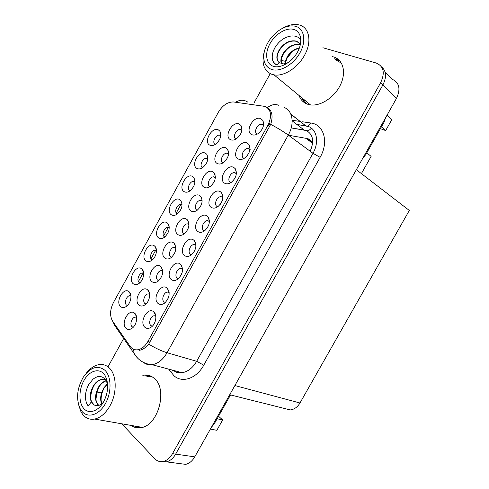 <?xml version="1.0" encoding="UTF-8"?>
<svg xmlns="http://www.w3.org/2000/svg" width="489" height="489" viewBox="0 0 489 489"><rect width="100%" height="100%" fill="white"/><g stroke="black" fill="none" stroke-linecap="round" stroke-linejoin="round"><path stroke-width="0.73" d="M263.547 125.178L261.804 124.267C257.342 123.491 253.149 132.519 257.275 134.023M260.331 131.7L262.342 128.803M260.753 118.65C253.516 115.215 244.329 131.804 251.866 134.683C253.657 135.41 255.661 135.111 257.874 133.778C262.972 129.689 264.616 125.239 262.813 120.428L260.753 118.65M202.153 200.936L200.637 200.398C196.651 200.05 193.314 208.241 196.731 209.989M199.708 195.545C193.296 191.407 184.414 207.477 191.126 211.065C192.898 212.043 194.897 211.798 197.128 210.319C202.061 205.735 203.277 201.107 200.79 196.437L199.708 195.545M143.668 273.168L142.562 272.96C139.029 272.905 136.272 280.454 139.133 282.385L139.854 282.77M141.651 268.803C135.985 264.036 127.397 279.61 133.35 283.84C135.037 285.063 136.981 284.891 139.176 283.339C143.607 280.228 145.215 271.591 141.877 268.993L141.651 268.803M241.884 130.178L240.386 129.493C236.144 128.784 232.116 137.556 236.004 139.041M239.262 124.047C232.403 120.63 223.442 136.853 230.594 139.713C232.244 140.429 234.109 140.172 236.187 138.949C241.334 134.823 242.954 130.355 241.04 125.557L239.262 124.047M130.924 295.833L129.897 295.68C126.449 295.704 123.833 303.119 126.572 305.124L127.384 305.558M129.004 291.707C123.472 286.719 114.915 302.245 120.728 306.701C122.433 308.015 124.389 307.862 126.602 306.248C131.015 303.058 132.464 294.225 129.029 291.725L129.004 291.707M155.795 316.083L154.261 315.76C150.588 315.882 148.051 323.486 150.973 325.637L152.317 326.218M154.842 322.392L155.447 320.619M153.68 311.78C147.654 306.371 138.699 322.544 145.019 327.404C147.03 328.932 149.279 328.706 151.773 326.725C156.174 323.198 157.281 314.439 153.705 311.805L153.68 311.78M175.826 247.697L174.377 247.293C170.582 247.147 167.617 255.007 170.765 256.908L171.566 257.275M173.552 242.825C167.427 238.222 158.607 254.182 165.025 258.247C166.841 259.421 168.901 259.194 171.199 257.569C176.009 252.666 177 247.917 174.157 243.32L173.552 242.825M215.368 177.434L213.84 176.835C209.763 176.376 206.211 184.75 209.781 186.413M212.849 171.786C206.285 167.892 197.385 184.011 204.237 187.354C205.979 188.247 207.941 187.99 210.123 186.596C215.123 182.165 216.474 177.599 214.17 172.886L212.849 171.786M156.443 250.429L155.276 250.172C151.651 250.038 148.748 257.715 151.724 259.586L152.348 259.903M154.328 245.826C148.528 241.285 139.915 256.908 146.003 260.912C147.684 262.043 149.603 261.859 151.773 260.362C156.229 257.336 157.996 248.895 154.775 246.187L154.328 245.826M169.249 227.623L168.039 227.306C164.322 227.085 161.254 234.916 164.359 236.707L164.872 236.969M167.055 222.776C161.113 218.461 152.476 234.133 158.699 237.911C160.361 238.95 162.256 238.754 164.396 237.33C169.292 232.593 170.398 227.923 167.715 223.32L167.055 222.776M169.151 292.508L167.519 292.098C163.748 292.129 161.064 299.879 164.115 301.957L165.361 302.483M167.794 299.182L168.791 296.566M166.914 287.917C160.734 282.746 151.755 298.968 158.222 303.583C160.227 305.008 162.47 304.763 164.952 302.844C169.622 297.599 170.368 292.697 167.183 288.137L166.914 287.917M195.961 245.123L194.2 244.531C190.221 244.378 187.195 252.434 190.514 254.366L191.523 254.769M193.919 252.061L195.466 248.699M193.503 239.946C187.03 235.264 177.99 251.59 184.763 255.716C186.737 256.939 188.943 256.658 191.382 254.879C196.15 249.977 197.122 245.215 194.292 240.594L193.503 239.946M162.715 270.961L161.327 270.625C157.623 270.57 154.824 278.29 157.837 280.258L158.754 280.686M160.539 266.358C154.555 261.517 145.759 277.428 152.036 281.731C153.87 282.997 155.942 282.789 158.265 281.096C163.033 276.028 163.913 271.218 160.905 266.658L160.539 266.358M228.607 153.852L227.092 153.204C222.929 152.623 219.145 161.187 222.868 162.764M226.034 147.953C219.323 144.298 210.392 160.465 217.391 163.577C219.096 164.371 221.01 164.121 223.149 162.806C228.216 158.528 229.696 154.011 227.587 149.261L226.034 147.953M207.862 158.754L206.596 158.295C202.635 157.764 198.98 166.101 202.501 167.66M205.459 153.204C199.102 149.573 190.38 165.386 197.024 168.473C198.601 169.255 200.392 169.041 202.403 167.831C207.495 163.534 208.95 159.017 206.774 154.292L205.459 153.204M222.898 197.409L221.083 196.657C216.902 196.285 213.467 204.689 217.085 206.462L217.782 206.737M220.282 204.323L222.202 200.826M220.276 191.664C213.497 187.476 204.396 203.907 211.474 207.538C213.393 208.558 215.545 208.259 217.917 206.639C222.801 202.073 224.017 197.446 221.578 192.758L220.276 191.664M182.091 204.744L180.844 204.378C177.042 204.06 173.797 212.043 177.036 213.76M179.818 199.659C173.736 195.569 165.074 211.291 171.437 214.836C173.075 215.79 174.94 215.582 177.042 214.225C182 209.634 183.216 205.019 180.692 200.38L179.818 199.659M236.413 173.424L234.61 172.605C230.325 172.104 226.658 180.704 230.441 182.391M233.553 180.252L235.582 176.847M233.724 167.409C226.792 163.467 217.666 179.952 224.891 183.332C226.78 184.255 228.889 183.95 231.211 182.421C236.163 178.014 237.52 173.454 235.282 168.729L233.724 167.409M149.634 294.146L148.32 293.889C144.713 293.913 142.061 301.493 144.952 303.535L145.973 304.017M147.562 289.812C141.718 284.739 132.959 300.601 139.09 305.136C140.93 306.505 143.02 306.31 145.367 304.549C149.787 301.236 151.15 292.544 147.702 289.928L147.562 289.812M220.796 135.642L219.543 135.147C215.539 134.506 211.651 142.916 215.233 144.469M218.338 129.866C211.841 126.462 203.1 142.33 209.885 145.184C211.419 145.881 213.161 145.667 215.117 144.542C220.282 140.38 221.865 135.911 219.873 131.138L218.338 129.866M182.495 268.822L180.832 268.351C176.957 268.296 174.108 276.193 177.293 278.198L178.43 278.663M180.826 275.71L182.122 272.618M180.184 263.968C173.864 259.042 164.854 275.319 171.474 279.69C173.467 281.01 175.692 280.747 178.155 278.895C182.874 273.822 183.723 268.987 180.716 264.402L180.184 263.968M136.59 317.269L135.367 317.074C131.853 317.178 129.34 324.629 132.109 326.738L133.21 327.282M134.628 313.192L134.542 313.125C128.803 308.033 120.239 323.749 126.18 328.467C128.026 329.934 130.129 329.757 132.488 327.948C136.847 324.58 138.1 315.784 134.628 313.192M250.203 149.652L248.18 148.473C243.809 147.843 239.885 156.651 243.834 158.247M246.902 156.046L248.968 152.837M247.214 143.069C240.13 139.383 230.973 155.918 238.357 159.047C240.203 159.872 242.257 159.567 244.531 158.136C249.555 153.888 251.053 149.383 249.029 144.622L247.214 143.069M188.833 224.262L187.483 223.883C183.589 223.638 180.447 231.664 183.73 233.485L184.402 233.785M186.609 219.225C180.337 214.848 171.492 230.869 178.051 234.696C179.848 235.771 181.884 235.533 184.151 233.974C189.023 229.237 190.123 224.549 187.452 219.916L186.609 219.225M194.958 181.792L193.699 181.37C189.811 180.948 186.376 189.109 189.744 190.747M192.617 176.468C186.401 172.605 177.709 188.375 184.212 191.694C185.82 192.556 187.654 192.348 189.714 191.065C194.732 186.621 196.065 182.055 193.717 177.373L192.617 176.468M209.414 221.309L207.617 220.637C203.534 220.374 200.313 228.595 203.779 230.453L204.64 230.79M207.073 228.259L208.827 224.775M206.865 215.845C200.239 211.413 191.175 227.788 198.094 231.67C200.05 232.788 202.232 232.495 204.64 230.796C209.463 226.059 210.551 221.364 207.911 216.713L206.865 215.845M145.997 375.045L144.897 375.32M149.658 375.674L149.023 375.796M265.319 106.461L233.669 101.981C227.764 101.798 222.666 105.227 218.363 112.256L113.497 302.465C109.921 309.708 109.64 315.98 112.653 321.261L130.153 346.377C132.048 348.999 134.536 350.142 137.617 349.8C141.633 349.109 145.062 346.334 147.898 341.481L267.899 125.306C272.141 116.15 271.285 109.866 265.319 106.461M312.55 143.864C311.646 141.352 310.069 139.616 307.807 138.65L288.461 135.215M161.804 461.634L166.413 461.854C170.086 460.968 173.167 458.389 175.655 454.116L382.93 84.866C386.817 77.011 386.341 70.984 381.487 66.779C386.341 70.984 386.817 77.011 382.93 84.866L175.655 454.116C173.167 458.389 170.086 460.968 166.413 461.854L161.804 461.634M179.787 463.59L185.673 464.354C189.31 463.499 192.336 460.999 194.763 456.848L396.506 98.356C400.864 88.845 399.348 82.445 391.952 79.163L385.124 72.164M380.405 128.65L385.656 130.569L391.738 119.774L386.97 115.306M217.116 418.78L222.672 419.935L216.835 430.302L210.392 429.073M305.643 138.063L312.22 143.039M356.347 169.72L409.311 210.453L299.977 402.991C297.508 407.099 294.28 409.415 290.295 409.929L284.042 408.364M385.656 130.569L381.457 126.779M366.793 152.831L371.12 156.382L361.414 173.613M218.54 416.249L222.672 419.935M339.611 60.624L338.773 60.349M208.748 219.054L208.992 218.607M195.337 242.183L194.836 241.951M188.595 222.801L188.76 222.495M249.323 145.893L249.524 145.539M182 267.275L182.195 266.927M220.551 133.583L220.735 133.246M154.836 313.149L154.341 312.978M235.735 170.392L235.967 169.976M222.214 194.775L222.458 194.329M228.155 151.321L228.381 150.912M168.626 290.277L168.149 290.093M195.343 243.216L195.569 242.807M175.019 244.488L174.579 244.292M214.909 175.251L215.129 174.854M135.581 314.299L135.184 314.164M241.45 127.293L241.67 126.902M149.108 291.951L148.687 291.792M201.725 199.078L201.926 198.711M263.485 122.152L263.088 121.859M263.07 121.755L263.43 121.908M268.553 124.041L270.527 124.86M307.116 138.399L311.499 141.712M333.272 56.828L332.202 56.577M299.072 95.514C300.539 99.701 303.272 102.568 307.257 104.108L309.433 104.725C319.5 106.914 333.828 98.124 340.148 85.453C346.603 72.806 343.345 59.646 333.547 56.907M335.588 59.035L334.525 58.784M301.499 97.513L304.684 102.843M131.156 425.424C134.053 427.52 137.305 428.266 140.899 427.679C158.185 425.864 167.996 389.293 154.408 378.535C151.413 375.839 147.996 374.702 144.151 375.136L142.825 375.356M150.227 375.882L145.875 376.114M336.139 58.625L338.486 59.548M267.966 108.216L268.51 108.54C272.306 111.608 273.039 116.883 270.71 124.359L148.693 344.103C145.753 347.685 142.654 349.745 139.396 350.295M145.936 375.576L148.173 375.277M269.408 110.221L270.374 110.441M121.749 423.792L154.64 458.633C157.079 461.145 159.946 462.081 163.228 461.439C166.908 460.552 170.001 457.955 172.495 453.664L380.68 82.635C385.198 72.794 383.706 66.26 376.212 63.026L322.899 47.733M270.24 73.625L253.968 103.026M123.693 338.449L108.032 366.75M134.31 425.974L138.057 427.875M340.148 61.241L335.864 59.114M385.687 117.58L383.926 122.397L365.833 154.536L362.814 158.228M295.723 54.921L290.979 60.355M292.055 59.322L294.836 56.131M299.39 47.953C294.531 48.937 290.533 51.767 287.398 56.443L285.24 61.29L284.861 63.692M285.142 63.637L287.654 56.675C290.68 52.146 294.555 49.334 299.28 48.252M300.301 44.835L299.549 44.591C293.424 43.698 288.058 46.498 283.449 52.989C281.016 57.017 280.313 60.557 281.34 63.613M300.289 44.982L299.806 44.835C293.687 43.937 288.327 46.736 283.718 53.222L281.542 58.099L281.542 63.656M300.313 44.86C299.299 42.873 297.734 41.583 295.619 40.984C289.482 40.116 284.091 42.946 279.445 49.481C276.108 55.379 276.004 59.75 279.127 62.598L277.061 64.866C274.231 63.649 272.63 61.321 272.257 57.879C272.092 55.88 272.452 53.601 273.333 51.039L275.368 46.883M278.895 62.415C276.285 59.42 276.56 55.184 279.714 49.719C284.353 43.185 289.745 40.355 295.882 41.229L298.803 42.775M288.534 62.378C285.912 63.564 284.017 64.041 282.85 63.815L279.127 62.604M271.499 69.432C265.282 66.865 262.825 61.29 264.121 52.702C265.227 47.048 267.886 41.706 272.092 36.693C279.757 28.276 287.526 24.786 295.411 26.223C304.274 28.441 306.591 41.003 299.94 52.855C293.418 64.744 279.897 72.433 271.499 69.432M283.314 27.891C288.901 24.823 294.085 23.814 298.858 24.866L299.158 24.939C309.421 27.268 312.208 41.895 304.439 55.434C297.642 68.026 283.534 76.81 273.981 74.848L271.841 74.297C264.745 71.308 261.939 64.927 263.43 55.135L264.537 50.813M306.774 103.919L302.306 98.173M335.301 59.524L341.505 63.24M269.922 43.765C275.203 34.096 286.193 27.305 293.657 29.389C301.2 31.327 303.131 42.03 297.477 52.109C291.933 62.219 280.435 68.802 273.247 66.278C265.967 63.906 264.543 53.405 269.922 43.765M285.802 43.515C282.049 46.571 279.531 49.578 278.229 52.543M300.857 40.208C296.774 33.087 284.842 35.3 277.789 43.704C270.448 51.852 270.594 63.344 277.061 64.866M294.574 56.473L292.434 58.937M292.74 51.223L286.621 58.527M292.526 45.245C288.186 47.72 284.818 51.174 282.428 55.599M107.391 383.834L103.833 387.856L101.498 392.991C100.337 397.178 100.398 400.784 101.681 403.81M101.908 403.621L101.871 403.535C100.416 399.464 100.826 394.898 103.106 389.843L104.169 387.93L107.47 384.122M106.119 380.711C103.265 381.536 100.795 383.541 98.717 386.738C94.542 394.849 94.487 401.102 98.558 405.509M106.205 380.864C103.448 381.738 101.07 383.724 99.065 386.817L98.705 387.557M105.526 379.794L102.054 379.33C98.784 379.843 95.948 381.933 93.533 385.607C90.178 391.542 89.438 396.976 91.302 401.903L88.191 406.084L86.785 403.688C84.786 398.358 84.811 392.569 88.466 384.965L92.916 379.293C94.707 377.844 97.28 376.518 98.601 376.554C101.92 376.188 104.591 377.893 106.614 381.677L105.789 376.958C108.815 384.409 108.148 392.575 103.796 401.457L103.686 401.665C98.387 411.328 88.992 414.458 83.845 408.596C78.613 402.869 78.698 389.922 83.833 380.735C89.731 369.482 101.461 367.184 105.789 376.958M91.309 401.903L93.992 404.806L91.596 401.836C89.952 397.526 90.428 392.636 93.026 387.178L93.882 385.687C96.29 382.013 99.126 379.916 102.397 379.409L104.622 379.488M106.969 392.85L106.052 396.212M98.747 405.454L96.761 402.667C95.575 399.647 95.557 396.09 96.718 391.989L98.081 388.547M82.176 411.604L80.282 408.926C75.923 399.11 76.901 388.566 83.222 377.288C90.514 367.08 97.776 364.77 105.007 370.35C111.437 376.542 111.785 392.257 105.459 403.529C99.224 414.898 88.179 418.517 82.176 411.604M86.064 373.48C90.055 368.321 94.444 365.356 99.236 364.574C103.051 364.073 106.4 365.204 109.291 367.966C116.785 374.812 117.274 393.132 109.915 405.931C105.618 413.364 100.508 417.747 94.597 419.067C90.129 419.837 86.333 418.511 83.209 415.094L81.046 412.013L78.344 403.89M140.276 427.771L135.661 426.212M147.14 376.426L152.171 376.842M93.992 404.8C96.559 406.628 100.978 405.522 103.503 401.982M107.647 384.91L106.614 381.677M99.212 386.585L96.938 392.117L95.948 399.409M94.249 385.136L93.705 386.127C91.688 389.929 90.703 394.128 90.758 398.731M89.511 383.205L88.65 384.696C86.327 389.11 85.282 393.7 85.526 398.474M104.126 387.997L103.674 388.889C101.926 392.545 101.058 396.267 101.07 400.057M230.533 394.941L214.414 423.578L211.285 427.484M396.506 98.356L380.68 82.635M194.763 456.848L172.495 453.664M299.977 402.991L234.885 385.552M147.898 341.481L150.025 342.111M267.899 125.306L269.696 126.614M175.918 371.047L175.545 371.866M310.173 151.229C314.433 141.266 313.131 134.371 306.267 130.532L291.212 127.91M302.434 121.779L310.796 123.008C323.852 124.365 329.06 142.079 320.118 157.342L203.766 365.179L196.657 361.298L312.978 153.295C319.286 142.415 316.976 129.561 308.504 126.523L296.933 124.438M203.766 365.179C196.486 378.657 182.024 383.419 173.882 375.656L168.632 369.109M173.461 370.393C175.991 372.294 178.87 373.058 182.097 372.691C187.88 371.762 192.733 367.96 196.657 361.298L167.055 352.734C162.965 359.708 157.996 363.7 152.14 364.721C148.839 365.142 145.924 364.354 143.387 362.349M290.888 114.273L305.68 125.783L296.976 124.469M278.724 105.288C274.94 103.821 271.157 104.615 267.373 107.666M148.693 344.103C155.331 348.156 161.456 351.029 167.055 352.734L288.265 135.068C283.528 131.633 277.679 128.063 270.71 124.359M114.163 323.425L114.573 325.332L117.739 329.886M247.966 102.238C244.066 99.597 239.946 99.603 235.6 102.238M133.631 349.293L134.029 353.315L137.653 358.168M284.091 107.458C292.66 110.41 294.843 123.668 288.265 135.068L312.978 153.295L320.118 157.342M138.424 281.53L143.136 272.996M150.997 258.754L155.728 250.197M163.613 235.912L168.357 227.324M176.266 212.996L181.022 204.384M194.585 179.836L194.763 179.512M207.47 156.498L207.666 156.144M220.405 133.069L220.606 132.702M292.147 120.27L300.093 121.437M310.796 123.008L308.015 126.138M307.691 126.229L305.68 125.783L290.784 114.029M172.531 370.142L171.382 372.887M292.159 120.826L304.011 129.933L291.206 127.929M268.999 123.057L270.723 124.328M270.582 124.713L270.117 124.689M311.401 128.173C308.969 130.973 306.505 131.559 304.011 129.933L292.159 120.771M285.24 61.29L281.163 60.416M101.498 392.991L96.718 391.989M214.695 174.573L215.05 174.585M214.983 174.384L214.647 174.42M263.498 125.484L261.804 124.267M202.14 201.205L200.637 200.398M143.68 273.4L142.562 272.96M241.835 130.49L240.386 129.493M130.942 296.047L129.897 295.68M155.82 316.285L154.261 315.76M175.832 247.941L174.377 247.293M215.343 177.721L213.84 176.835M156.449 250.674L155.276 250.172M169.249 227.88L168.039 227.306M169.17 292.722L167.519 292.098M195.961 245.356L194.2 244.531M162.727 271.193L161.327 270.625M228.577 154.151L227.092 153.204M207.837 159.047L206.596 158.295M222.88 197.666L221.083 196.657M182.079 205.013L180.844 204.378M236.389 173.699L234.61 172.605M149.652 294.372L148.32 293.889M220.759 135.942L219.543 135.147M182.55 269.072L180.832 268.351M136.614 317.477L135.367 317.074M136.437 316.426L134.542 313.125M249.928 149.64L248.18 148.473M188.974 224.616L187.483 223.883M194.946 182.073L193.699 181.37M209.408 221.554L207.617 220.637M185.673 464.354L163.228 461.439M290.295 409.929L229.72 394.733M209.402 220.887L207.911 216.713M194.958 180.906L193.717 177.373M188.943 223.693L187.452 219.916M250.013 148.833L249.029 144.622M182.495 268.388L180.716 264.402M220.857 134.695L219.873 131.138M149.524 293.376L147.702 289.928M236.438 172.959L235.282 168.729M182.061 203.87L180.692 200.38M222.905 196.975L221.578 192.758M207.892 157.849L206.774 154.292M228.65 153.13L227.587 149.261M162.635 270.24L160.905 266.658M195.936 244.683L194.292 240.594M169.084 291.988L167.183 288.137M169.194 226.743L167.715 223.32M156.352 249.524L154.775 246.187M215.38 176.755L214.17 172.886M175.777 247.012L174.157 243.32M155.704 315.497L153.705 311.805M130.765 294.83L129.029 291.725M241.951 129.408L241.04 125.557M143.546 272.22L141.877 268.993M202.146 200.276L200.79 196.437M263.62 124.591L262.813 120.428M174.365 371.072C176.871 372.893 179.445 373.431 182.097 372.691L152.14 364.721C145.581 364.158 140.276 361.438 136.223 356.573L114.573 325.332L113.075 321.866M264.121 52.702L263.43 55.135M310.472 104.897L273.981 74.848M102.397 379.409L102.054 379.33M80.282 408.926L81.046 412.013M142.287 427.362L94.597 419.067M93.02 387.178L93.711 386.133M103.106 389.837L103.674 388.889M214.738 174.695L215.087 174.928M214.585 174.212L214.952 174.298"/></g></svg>
